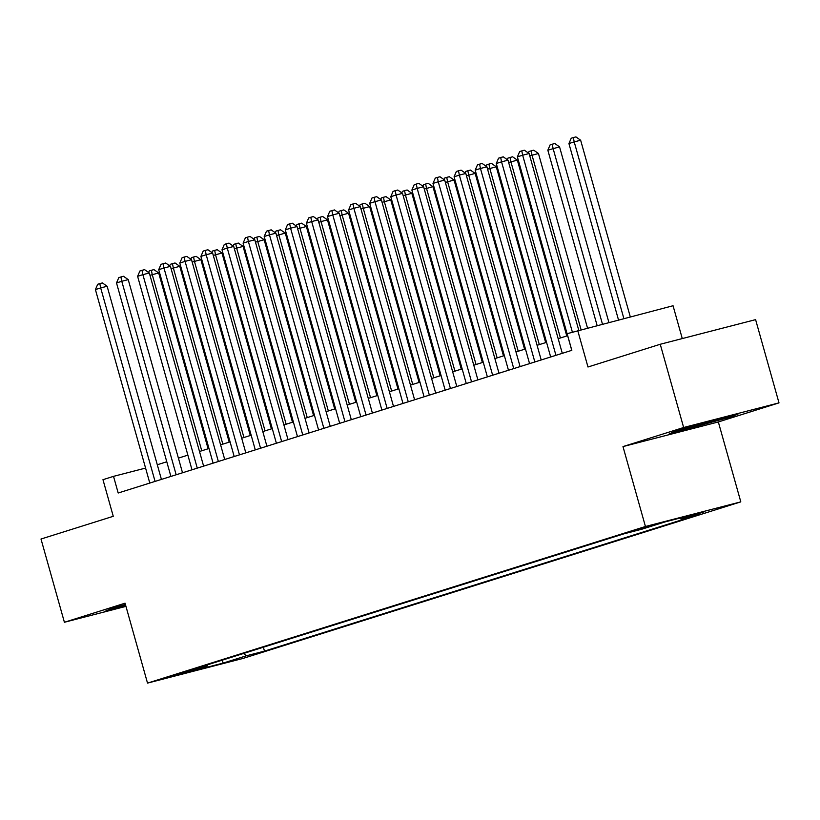 <?xml version="1.0" encoding="UTF-8"?>
<svg xmlns="http://www.w3.org/2000/svg" width="820" height="820" viewBox="0 0 820 820"><rect width="100%" height="100%" fill="white"/><g stroke="black" fill="none" stroke-linecap="round" stroke-linejoin="round"><path stroke-width="1.23" d="M635.008 530.14L653.909 525.015L635.008 530.14M682.281 338.578L673.046 305.737L567.132 333.689L571.817 350.335L118.193 493.004L113.519 476.358L102.971 479.679L113.262 516.303L41 539.027L64.401 622.267L125.952 606.37M779 402.876L755.599 319.636L660.243 344.267L683.644 427.507L622.985 446.592L645.442 526.501L740.808 501.86L718.341 421.952L779 402.876L683.644 427.507M645.442 526.501L147.518 683.101L242.874 658.47L740.808 501.86M184.756 672.666L191.736 670.37L184.849 672.031L166.439 677.627L184.756 672.666L184.602 672.103M243.437 653.499L246.43 655.774L264.47 651.111L699.101 514.417L681.061 519.07L704.267 511.772L665.092 521.899L641.886 529.197L623.846 533.861L189.215 670.555L207.255 665.891L207.737 664.733M246.43 655.774L223.224 663.072L184.049 673.189L207.255 665.891M577.68 330.378L587.981 367.001L660.243 344.267M147.518 683.101L125.06 603.192L64.401 622.267M145.581 468.077L113.519 476.358M567.645 335.698L558.174 338.68M546.55 342.34L537.079 345.312M525.456 348.971L515.975 351.954M504.351 355.603L494.88 358.586M483.257 362.245L473.786 365.228M462.152 368.877L452.681 371.86M441.057 375.519L431.586 378.491M419.963 382.151L410.482 385.133M398.858 388.782L389.387 391.765M377.764 395.424L368.293 398.397M356.659 402.056L347.188 405.039M335.564 408.698L326.093 411.671M314.47 415.33L304.989 418.313M293.365 421.962L283.894 424.944M272.271 428.604L262.8 431.576M251.176 435.235L241.695 438.218M230.071 441.867L220.6 444.85M208.977 448.509L199.496 451.492M187.872 455.141L178.401 458.124M166.778 461.783L157.307 464.755M263.384 647.226L264.47 651.111M681.061 519.07L679.78 518.107M222.025 660.233L223.224 663.072M125.419 604.483L110.792 608.747L104.786 611.443L125.849 606M622.985 446.592L718.341 421.952M709.894 421.121L675.178 431.238L669.171 433.934L732.608 416.396L738.615 413.71L709.894 421.121M732.383 415.586L732.608 416.396M697.697 425.816L697.892 426.513M161.417 479.413L107.133 286.262L100.686 287.922L155.072 481.412M95.407 289.583L97.713 284.263L99.825 283.597L100.686 287.922L95.407 289.583L149.793 483.072M99.825 283.597L102.397 282.931L107.133 286.262M208.106 448.786L158.68 272.947L149.978 275.315M201.751 450.774L152.233 274.608L151.362 270.282L153.945 269.616L158.68 272.947M148.594 272.476L149.26 270.938L151.362 270.282M117.67 606.739A22.488 0.574 164.3 0 0 125.562 604.986M125.644 605.303L108.722 609.67M682.055 429.239A22.488 0.574 164.3 0 0 683.449 429.055A22.488 0.574 164.3 0 0 706.573 422.935A22.488 0.574 164.3 0 0 725.259 417.154M733.777 414.951L697.892 425.764L673.107 432.171M182.522 472.781L128.227 279.62L121.78 281.291L176.167 474.77M116.512 282.951L118.808 277.621L120.919 276.955L121.78 281.291L116.512 282.951L170.898 476.43M120.919 276.955L123.492 276.289L128.227 279.62M203.616 466.139L149.322 272.988L142.885 274.649L197.272 468.138M137.606 276.309L139.902 270.989L142.014 270.323L142.885 274.649L137.606 276.309L191.993 469.798M142.014 270.323L144.597 269.657L149.322 272.988M224.721 459.507L170.427 266.356L163.979 268.017L218.366 461.506M158.711 269.678L161.007 264.347L163.118 263.691L163.979 268.017L158.711 269.678L213.097 463.156M163.118 263.691L165.691 263.025L170.427 266.356M245.815 452.865L191.521 259.714L185.084 261.385L239.471 454.864M179.805 263.046L182.101 257.716L184.213 257.049L185.084 261.385L179.805 263.046L234.192 456.525M184.213 257.049L186.796 256.383L191.521 259.714M229.2 442.144L179.775 266.305L171.083 268.683M222.845 444.143L173.327 267.976L172.466 263.64L175.039 262.974L179.775 266.305M169.689 265.834L170.355 264.306L172.466 263.64M250.295 435.512L200.869 259.673L192.177 262.041M243.95 437.511L194.432 261.334L193.561 257.008L196.144 256.342L200.869 259.673M190.793 259.202L191.449 257.675L193.561 257.008M271.399 428.87L221.974 253.031L213.272 255.409M265.044 430.869L215.527 254.702L214.666 250.366L217.238 249.7L221.974 253.031M211.888 252.57L212.554 251.033L214.666 250.366M292.494 422.238L243.068 246.4L234.376 248.778M286.149 424.237L236.621 248.06L235.76 243.735L238.333 243.068L243.068 246.4M232.993 245.928L233.649 244.401L235.76 243.735M266.91 446.234L212.626 253.083L206.179 254.743L260.565 448.232M200.9 256.404L203.206 251.084L205.308 250.418L206.179 254.743L200.9 256.404L255.286 449.893M205.308 250.418L207.89 249.751L212.626 253.083M313.599 415.607L264.163 239.768L255.471 242.136M307.244 417.606L257.726 241.428L256.855 237.103L259.438 236.437L264.163 239.768M254.087 239.296L254.753 237.759L256.855 237.103M288.015 439.602L233.72 246.451L227.273 248.111L281.66 441.59M222.005 249.772L224.301 244.442L226.412 243.776L227.273 248.111L222.005 249.772L276.391 443.251M226.412 243.776L228.985 243.12L233.72 246.451M334.693 408.965L285.268 233.126L276.576 235.504M328.338 410.963L278.82 234.797L277.959 230.461L280.532 229.795L285.268 233.126M275.182 232.654L275.848 231.127L277.959 230.461M309.109 432.96L254.815 239.809L248.378 241.48L302.764 434.959M243.099 243.13L245.395 237.81L247.507 237.144L248.378 241.48L243.099 243.13L297.486 436.619M247.507 237.144L250.09 236.478L254.815 239.809M355.788 402.333L306.362 226.494L297.67 228.862M349.443 404.332L299.925 228.155L299.054 223.829L301.637 223.163L306.362 226.494M296.286 226.023L296.942 224.495L299.054 223.829M330.214 426.328L275.92 233.177L269.472 234.838L323.859 428.327M264.204 236.498L266.5 231.168L268.611 230.512L269.472 234.838L264.204 236.498L318.59 429.987M268.611 230.512L271.184 229.846L275.92 233.177M376.892 395.701L327.467 219.852L318.765 222.23M370.537 397.69L321.02 221.523L320.159 217.187L322.731 216.521L327.467 219.852M317.381 219.391L318.047 217.853L320.159 217.187M351.308 419.686L297.014 226.535L290.577 228.206L344.964 421.685M285.298 229.866L287.594 224.536L289.706 223.87L290.577 228.206L285.298 229.866L339.685 423.345M289.706 223.87L292.289 223.204L297.014 226.535M397.987 389.059L348.561 213.22L339.869 215.598M391.642 391.058L342.114 214.891L341.253 210.555L343.826 209.889L348.561 213.22M338.486 212.749L339.142 211.222L341.253 210.555M372.403 413.054L318.119 219.903L311.672 221.564L366.058 415.053M306.393 223.224L308.699 217.905L310.8 217.238L311.672 221.564L306.393 223.224L360.779 416.714M310.8 217.238L313.383 216.572L318.119 219.903M419.092 382.428L369.656 206.589L360.964 208.957M412.737 384.426L363.219 208.249L362.348 203.924L364.931 203.257L369.656 206.589M359.58 206.117L360.246 204.58L362.348 203.924M393.508 406.423L339.213 213.272L332.766 214.932L387.153 408.421M327.498 216.593L329.794 211.263L331.905 210.607L332.766 214.932L327.498 216.593L381.884 410.072M331.905 210.607L334.478 209.94L339.213 213.272M440.186 375.785L390.761 199.947L382.069 202.325M433.831 377.784L384.313 201.617L383.452 197.282L386.025 196.615L390.761 199.947M380.675 199.485L381.341 197.948L383.452 197.282M414.602 399.781L360.308 206.63L353.871 208.3L408.257 401.779M348.592 209.951L350.888 204.631L353 203.965L353.871 208.3L348.592 209.951L402.979 403.44M353 203.965L355.583 203.298L360.308 206.63M461.281 369.154L411.855 193.315L403.163 195.683M454.936 371.152L405.418 194.975L404.547 190.65L407.13 189.984L411.855 193.315M401.779 192.843L402.435 191.316L404.547 190.65M435.707 393.149L381.413 199.998L374.965 201.659L429.352 395.148M369.697 203.319L371.993 197.989L374.104 197.333L374.965 201.659L369.697 203.319L424.073 396.808M374.104 197.333L376.677 196.667L381.413 199.998M482.385 362.522L432.96 186.683L424.258 189.051M476.03 364.51L426.513 188.344L425.652 184.018L428.224 183.352L432.96 186.683M422.874 186.212L423.54 184.674L425.652 184.018M456.801 386.517L402.507 193.356L396.07 195.027L450.446 388.506M390.791 196.687L393.087 191.357L395.199 190.691L396.07 195.027L390.791 196.687L445.178 390.166M395.199 190.691L397.772 190.025L402.507 193.356M503.48 355.88L454.054 180.041L445.362 182.419M497.135 357.879L447.607 181.712L446.746 177.376L449.319 176.71L454.054 180.041M443.979 179.57L444.635 178.042L446.746 177.376M477.896 379.875L423.612 186.724L417.165 188.385L471.551 381.874M411.886 190.045L414.192 184.725L416.293 184.059L417.165 188.385L411.886 190.045L466.272 383.534M416.293 184.059L418.876 183.393L423.612 186.724M524.574 349.248L475.149 173.409L466.457 175.777M518.23 351.247L468.712 175.07L467.841 170.744L470.424 170.078L475.149 173.409M465.073 172.938L465.729 171.4L467.841 170.744M499.001 373.243L444.706 180.092L438.259 181.753L492.646 375.242M432.991 183.413L435.287 178.083L437.398 177.427L438.259 181.753L432.991 183.413L487.377 376.892M437.398 177.427L439.971 176.761L444.706 180.092M545.679 342.606L496.254 166.767L487.562 169.145M539.324 344.605L489.806 168.438L488.945 164.102L491.518 163.436L496.254 166.767M486.168 166.306L486.834 164.769L488.945 164.102M520.095 366.601L465.801 173.45L459.364 175.121L513.75 368.6M454.085 176.782L456.381 171.452L458.493 170.785L459.364 175.121L454.085 176.782L508.472 370.261M458.493 170.785L461.076 170.119L465.801 173.45M566.774 335.974L517.348 160.136L508.656 162.503M560.429 337.973L510.911 161.796L510.04 157.471L512.623 156.804L517.348 160.136M507.272 159.664L507.928 158.137L510.04 157.471M541.2 359.97L486.906 166.819L480.458 168.479L534.845 361.968M475.19 170.14L477.486 164.82L479.597 164.154L480.458 168.479L475.19 170.14L529.566 363.629M479.597 164.154L482.17 163.487L486.906 166.819M587.458 327.846L538.453 153.504L529.751 155.872M581.011 329.517L532.006 155.164L531.145 150.839L533.717 150.173L538.453 153.504M528.367 153.032L529.033 151.495L531.145 150.839M562.294 353.338L508 160.177L501.553 161.847L555.939 355.327M496.284 163.508L498.58 158.178L500.692 157.512L501.553 161.847L496.284 163.508L550.671 356.987M500.692 157.512L503.265 156.845L508 160.177M608.86 322.321L559.547 146.862L547.832 150.183L597.073 325.366M602.423 323.982L553.1 148.533L552.239 144.197L554.812 143.531L559.547 146.862M547.832 150.183L550.128 144.863L552.239 144.197M578.725 330.101L529.105 153.545L522.658 155.205L572.36 332.049M517.379 156.866L519.685 151.546L521.786 150.88L522.658 155.205L517.379 156.866L571.765 350.355M521.786 150.88L524.369 150.214L529.105 153.545M630.272 316.786L580.642 140.23L574.205 141.891L568.926 143.551L618.475 319.831M623.835 318.447L574.205 141.891L573.334 137.565L575.917 136.899L580.642 140.23M568.926 143.551L571.222 138.232L573.334 137.565"/></g></svg>
